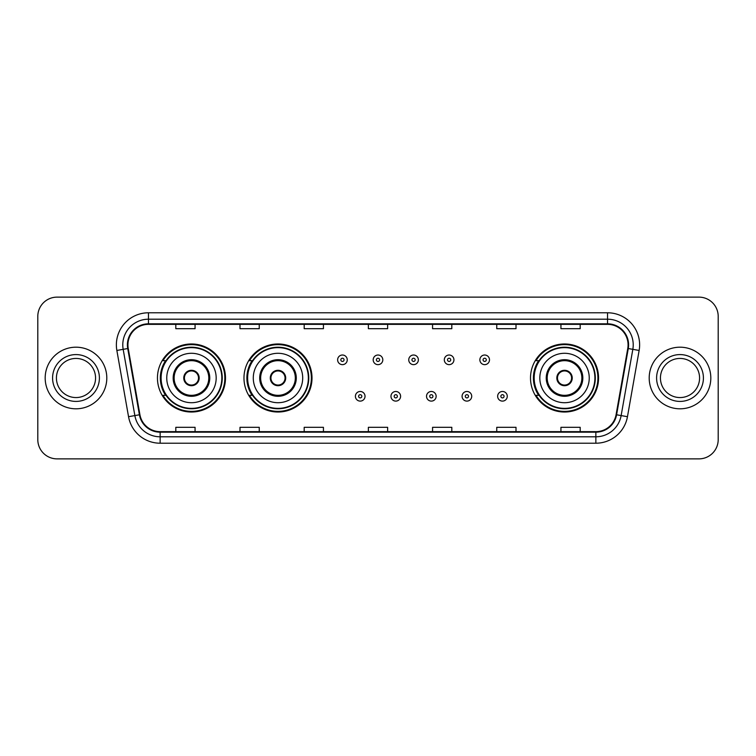 <?xml version="1.0" encoding="UTF-8"?>
<svg xmlns="http://www.w3.org/2000/svg" width="756" height="756" viewBox="0 0 756 756"><rect width="100%" height="100%" fill="white"/><g stroke="black" fill="none" stroke-linecap="round" stroke-linejoin="round"><path stroke-width="1.13" d="M530.514 378A34.02 34.02 0 0 0 564.534 412.02A34.02 34.02 0 0 0 598.554 378A34.02 34.02 0 0 0 564.534 343.98A34.02 34.02 0 0 0 530.514 378M243.971 378A34.02 34.02 0 0 0 277.991 412.02A34.02 34.02 0 0 0 312.011 378A34.02 34.02 0 0 0 277.991 343.98A34.02 34.02 0 0 0 243.971 378M157.446 378A34.02 34.02 0 0 0 191.466 412.02A34.02 34.02 0 0 0 225.486 378A34.02 34.02 0 0 0 191.466 343.98A34.02 34.02 0 0 0 157.446 378M165.602 395.331A31.128 31.128 0 0 1 165.602 360.669M252.135 395.331A31.128 31.128 0 0 1 252.135 360.669M538.669 395.331A31.128 31.128 0 0 1 538.669 360.669M37.8 316.377L37.8 439.623A19.259 19.259 0 0 0 57.059 458.873L698.941 458.873A19.259 19.259 0 0 0 718.2 439.623L718.2 316.377A19.259 19.259 0 0 0 698.941 297.127L57.059 297.127A19.259 19.259 0 0 0 37.8 316.377L37.8 439.623M45.18 378A30.807 30.807 0 0 0 75.997 408.807A30.807 30.807 0 0 0 106.804 378A30.807 30.807 0 0 0 75.997 347.193A30.807 30.807 0 0 0 45.18 378A30.807 30.807 0 0 0 75.997 408.807A30.807 30.807 0 0 0 106.804 378A30.807 30.807 0 0 0 75.997 347.193A30.807 30.807 0 0 0 45.18 378M649.196 378A30.807 30.807 0 0 0 680.003 408.807A30.807 30.807 0 0 0 710.82 378A30.807 30.807 0 0 0 680.003 347.193A30.807 30.807 0 0 0 649.196 378A30.807 30.807 0 0 0 680.003 408.807A30.807 30.807 0 0 0 710.82 378A30.807 30.807 0 0 0 680.003 347.193A30.807 30.807 0 0 0 649.196 378M127.925 344.878A20.544 20.544 0 0 1 148.459 324.343L607.54 324.343A20.544 20.544 0 0 1 627.763 348.45L616.083 414.685A20.544 20.544 0 0 1 595.86 431.657L160.14 431.657A20.544 20.544 0 0 1 139.917 414.685L128.236 348.45A20.544 20.544 0 0 1 127.925 344.878M127.405 344.878A21.055 21.055 0 0 0 127.726 348.535L139.406 414.779A21.055 21.055 0 0 0 160.14 432.177L595.86 432.177A21.055 21.055 0 0 0 616.594 414.779L628.274 348.535A21.055 21.055 0 0 0 607.54 323.823L148.459 323.823A21.055 21.055 0 0 0 127.405 344.878M116.859 350.453A32.092 32.092 0 0 1 148.459 312.786L607.54 312.786A32.092 32.092 0 0 1 639.141 350.453L627.461 416.698A32.092 32.092 0 0 1 595.86 443.214L160.14 443.214A32.092 32.092 0 0 1 128.539 416.698L116.859 350.453L123.171 349.338A25.676 25.676 0 0 1 148.459 319.202L607.54 319.202A25.676 25.676 0 0 1 632.829 349.338L621.139 415.583A25.676 25.676 0 0 1 595.86 436.798L160.14 436.798A25.676 25.676 0 0 1 134.861 415.583L123.171 349.338A25.676 25.676 0 0 1 122.784 344.878M698.941 297.127L57.059 297.127M57.059 458.873L698.941 458.873M718.2 439.623L718.2 316.377M616.594 414.779L621.139 415.583L632.829 349.338L639.141 350.453M368.37 324.343L368.37 328.69L387.63 328.69L387.63 324.343M304.186 324.343L304.186 328.69L323.436 328.69L323.436 324.343M239.992 324.343L239.992 328.69L259.251 328.69L259.251 324.343M175.808 324.343L175.808 328.69L195.067 328.69L195.067 324.343M432.564 324.343L432.564 328.69L451.814 328.69L451.814 324.343M496.749 324.343L496.749 328.69L516.008 328.69L516.008 324.343M560.933 324.343L560.933 328.69L580.192 328.69L580.192 324.343M387.63 431.657L387.63 427.31L368.37 427.31L368.37 431.657M323.436 431.657L323.436 427.31L304.186 427.31L304.186 431.657M259.251 431.657L259.251 427.31L239.992 427.31L239.992 431.657M195.067 431.657L195.067 427.31L175.808 427.31L175.808 431.657M451.814 431.657L451.814 427.31L432.564 427.31L432.564 431.657M516.008 431.657L516.008 427.31L496.749 427.31L496.749 431.657M580.192 431.657L580.192 427.31L560.933 427.31L560.933 431.657M95.558 378A19.561 19.561 0 0 0 75.997 358.438A19.561 19.561 0 0 0 56.426 378A19.561 19.561 0 0 0 75.997 397.561A19.561 19.561 0 0 0 95.558 378A19.561 19.561 0 0 1 75.997 397.561A19.561 19.561 0 0 1 56.426 378M166.755 378A24.712 24.712 0 0 1 191.466 353.288A24.712 24.712 0 0 1 216.178 378A24.712 24.712 0 0 1 191.466 402.712A24.712 24.712 0 0 1 166.755 378A24.712 24.712 0 0 0 191.466 402.712A24.712 24.712 0 0 0 216.178 378M174.135 378A17.331 17.331 0 0 0 191.466 395.331A17.331 17.331 0 0 0 208.798 378A17.331 17.331 0 0 0 191.466 360.669A17.331 17.331 0 0 0 174.135 378M165.989 360.669A30.807 30.807 0 0 0 165.989 395.331M221.829 378A30.363 30.363 0 0 0 191.466 347.637A30.363 30.363 0 0 0 161.104 378A30.363 30.363 0 0 0 191.466 408.363A30.363 30.363 0 0 0 221.829 378M183.765 378A7.702 7.702 0 0 0 191.466 385.702A7.702 7.702 0 0 0 199.168 378A7.702 7.702 0 0 0 191.466 370.298A7.702 7.702 0 0 0 183.765 378M224.844 378A33.377 33.377 0 0 1 162.946 395.331L166.036 395.331A30.779 30.779 0 0 0 222.245 378.076A30.779 30.779 0 0 0 166.036 360.669L162.946 360.669A33.377 33.377 0 0 1 224.844 378M184.01 376.072L184.275 376.072A7.447 7.447 0 0 1 198.667 376.072L198.261 376.072A7.059 7.059 0 0 1 191.466 385.059A7.059 7.059 0 0 1 184.672 376.072A7.059 7.059 0 0 1 198.261 376.072L198.922 376.072M198.922 379.928L198.667 379.928A7.447 7.447 0 0 1 184.275 379.928L184.01 379.928M699.574 378A19.561 19.561 0 0 0 680.003 358.438A19.561 19.561 0 0 0 660.442 378A19.561 19.561 0 0 0 680.003 397.561A19.561 19.561 0 0 0 699.574 378A19.561 19.561 0 0 1 680.003 397.561A19.561 19.561 0 0 1 660.442 378M253.279 378A24.712 24.712 0 0 1 277.991 353.288A24.712 24.712 0 0 1 302.702 378A24.712 24.712 0 0 1 277.991 402.712A24.712 24.712 0 0 1 253.279 378A24.712 24.712 0 0 0 277.991 402.712A24.712 24.712 0 0 0 302.702 378M260.659 378A17.331 17.331 0 0 0 277.991 395.331A17.331 17.331 0 0 0 295.322 378A17.331 17.331 0 0 0 277.991 360.669A17.331 17.331 0 0 0 260.659 378M252.523 360.669A30.807 30.807 0 0 0 252.523 395.331M308.353 378A30.363 30.363 0 0 0 277.991 347.637A30.363 30.363 0 0 0 247.637 378A30.363 30.363 0 0 0 277.991 408.363A30.363 30.363 0 0 0 308.353 378M270.289 378A7.702 7.702 0 0 0 277.991 385.702A7.702 7.702 0 0 0 285.692 378A7.702 7.702 0 0 0 277.991 370.298A7.702 7.702 0 0 0 270.289 378M311.368 378A33.377 33.377 0 0 1 249.471 395.331L252.561 395.331A30.779 30.779 0 0 0 308.769 378.076A30.779 30.779 0 0 0 252.561 360.669L249.471 360.669A33.377 33.377 0 0 1 311.368 378M270.535 376.072L270.799 376.072A7.447 7.447 0 0 1 285.192 376.072L284.785 376.072A7.059 7.059 0 0 1 277.991 385.059A7.059 7.059 0 0 1 271.206 376.072A7.059 7.059 0 0 1 284.785 376.072L285.456 376.072M285.456 379.928L285.192 379.928A7.447 7.447 0 0 1 270.799 379.928L270.535 379.928M539.822 378A24.712 24.712 0 0 1 564.534 353.288A24.712 24.712 0 0 1 589.245 378A24.712 24.712 0 0 1 564.534 402.712A24.712 24.712 0 0 1 539.822 378A24.712 24.712 0 0 0 564.534 402.712A24.712 24.712 0 0 0 589.245 378M547.202 378A17.331 17.331 0 0 0 564.534 395.331A17.331 17.331 0 0 0 581.865 378A17.331 17.331 0 0 0 564.534 360.669A17.331 17.331 0 0 0 547.202 378M539.056 360.669A30.807 30.807 0 0 0 539.056 395.331M594.896 378A30.363 30.363 0 0 0 564.534 347.637A30.363 30.363 0 0 0 534.171 378A30.363 30.363 0 0 0 564.534 408.363A30.363 30.363 0 0 0 594.896 378M556.832 378A7.702 7.702 0 0 0 564.534 385.702A7.702 7.702 0 0 0 572.235 378A7.702 7.702 0 0 0 564.534 370.298A7.702 7.702 0 0 0 556.832 378M597.911 378A33.377 33.377 0 0 1 536.004 395.331L539.104 395.331A30.779 30.779 0 0 0 595.312 378.076A30.779 30.779 0 0 0 539.104 360.669L536.004 360.669A33.377 33.377 0 0 1 597.911 378M557.077 376.072L557.333 376.072A7.447 7.447 0 0 1 571.725 376.072L571.328 376.072A7.059 7.059 0 0 1 564.534 385.059A7.059 7.059 0 0 1 557.739 376.072A7.059 7.059 0 0 1 571.328 376.072L571.99 376.072M571.99 379.928L571.328 379.928A7.059 7.059 0 0 1 557.739 379.928L557.077 379.928M571.328 379.928L571.725 379.928A7.447 7.447 0 0 1 557.333 379.928L557.739 379.928M347.25 359.837A4.81 4.81 0 0 1 342.44 364.647A4.81 4.81 0 0 1 337.63 359.837A4.81 4.81 0 0 1 342.44 355.018A4.81 4.81 0 0 1 347.25 359.837A4.81 4.81 0 0 0 342.44 355.018A4.81 4.81 0 0 0 337.63 359.837M382.81 359.837A4.81 4.81 0 0 1 378 364.647A4.81 4.81 0 0 1 373.19 359.837A4.81 4.81 0 0 1 378 355.018A4.81 4.81 0 0 1 382.81 359.837A4.81 4.81 0 0 0 378 355.018A4.81 4.81 0 0 0 373.19 359.837M418.37 359.837A4.81 4.81 0 0 1 413.56 364.647A4.81 4.81 0 0 1 408.75 359.837A4.81 4.81 0 0 1 413.56 355.018A4.81 4.81 0 0 1 418.37 359.837A4.81 4.81 0 0 0 413.56 355.018A4.81 4.81 0 0 0 408.75 359.837M453.931 359.837A4.81 4.81 0 0 1 449.121 364.647A4.81 4.81 0 0 1 444.311 359.837A4.81 4.81 0 0 1 449.121 355.018A4.81 4.81 0 0 1 453.931 359.837A4.81 4.81 0 0 0 449.121 355.018A4.81 4.81 0 0 0 444.311 359.837M489.491 359.837A4.81 4.81 0 0 1 484.681 364.647A4.81 4.81 0 0 1 479.871 359.837A4.81 4.81 0 0 1 484.681 355.018A4.81 4.81 0 0 1 489.491 359.837A4.81 4.81 0 0 0 484.681 355.018A4.81 4.81 0 0 0 479.871 359.837M355.405 396.295A4.81 4.81 0 0 1 360.215 391.476A4.81 4.81 0 0 1 365.035 396.295A4.81 4.81 0 0 1 360.215 401.105A4.81 4.81 0 0 1 355.405 396.295A4.81 4.81 0 0 0 360.215 401.105A4.81 4.81 0 0 0 365.035 396.295M390.965 396.295A4.81 4.81 0 0 1 395.785 391.476A4.81 4.81 0 0 1 400.595 396.295A4.81 4.81 0 0 1 395.785 401.105A4.81 4.81 0 0 1 390.965 396.295A4.81 4.81 0 0 0 395.785 401.105A4.81 4.81 0 0 0 400.595 396.295M426.526 396.295A4.81 4.81 0 0 1 431.345 391.476A4.81 4.81 0 0 1 436.155 396.295A4.81 4.81 0 0 1 431.345 401.105A4.81 4.81 0 0 1 426.526 396.295A4.81 4.81 0 0 0 431.345 401.105A4.81 4.81 0 0 0 436.155 396.295M462.086 396.295A4.81 4.81 0 0 1 466.906 391.476A4.81 4.81 0 0 1 471.716 396.295A4.81 4.81 0 0 1 466.906 401.105A4.81 4.81 0 0 1 462.086 396.295A4.81 4.81 0 0 0 466.906 401.105A4.81 4.81 0 0 0 471.716 396.295M497.646 396.295A4.81 4.81 0 0 1 502.466 391.476A4.81 4.81 0 0 1 507.276 396.295A4.81 4.81 0 0 1 502.466 401.105A4.81 4.81 0 0 1 497.646 396.295A4.81 4.81 0 0 0 502.466 401.105A4.81 4.81 0 0 0 507.276 396.295M607.54 312.786L607.54 323.823M123.171 349.338L127.726 348.535M160.14 443.214L160.14 432.177M595.86 432.177L595.86 443.214M128.539 416.698L139.406 414.779M628.274 348.535L632.829 349.338M148.459 312.786L148.459 323.823M621.139 415.583L627.461 416.698M99.405 378A23.417 23.417 0 0 0 75.997 354.583A23.417 23.417 0 0 0 52.58 378A23.417 23.417 0 0 0 75.997 401.417A23.417 23.417 0 0 0 99.405 378M209.762 378A18.295 18.295 0 0 0 191.466 359.705A18.295 18.295 0 0 0 173.171 378A18.295 18.295 0 0 0 191.466 396.295A18.295 18.295 0 0 0 209.762 378M703.42 378A23.417 23.417 0 0 0 680.003 354.583A23.417 23.417 0 0 0 656.595 378A23.417 23.417 0 0 0 680.003 401.417A23.417 23.417 0 0 0 703.42 378M296.286 378A18.295 18.295 0 0 0 277.991 359.705A18.295 18.295 0 0 0 259.705 378A18.295 18.295 0 0 0 277.991 396.295A18.295 18.295 0 0 0 296.286 378M582.829 378A18.295 18.295 0 0 0 564.534 359.705A18.295 18.295 0 0 0 546.238 378A18.295 18.295 0 0 0 564.534 396.295A18.295 18.295 0 0 0 582.829 378M340.833 359.837A1.606 1.606 0 0 0 342.44 361.444A1.606 1.606 0 0 0 344.046 359.837A1.606 1.606 0 0 0 342.44 358.231A1.606 1.606 0 0 0 340.833 359.837M376.394 359.837A1.606 1.606 0 0 0 378 361.444A1.606 1.606 0 0 0 379.606 359.837A1.606 1.606 0 0 0 378 358.231A1.606 1.606 0 0 0 376.394 359.837M411.954 359.837A1.606 1.606 0 0 0 413.56 361.444A1.606 1.606 0 0 0 415.167 359.837A1.606 1.606 0 0 0 413.56 358.231A1.606 1.606 0 0 0 411.954 359.837M447.514 359.837A1.606 1.606 0 0 0 449.121 361.444A1.606 1.606 0 0 0 450.727 359.837A1.606 1.606 0 0 0 449.121 358.231A1.606 1.606 0 0 0 447.514 359.837M483.075 359.837A1.606 1.606 0 0 0 484.681 361.444A1.606 1.606 0 0 0 486.288 359.837A1.606 1.606 0 0 0 484.681 358.231A1.606 1.606 0 0 0 483.075 359.837M361.822 396.295A1.606 1.606 0 0 0 360.215 394.689A1.606 1.606 0 0 0 358.618 396.295A1.606 1.606 0 0 0 360.215 397.902A1.606 1.606 0 0 0 361.822 396.295M397.382 396.295A1.606 1.606 0 0 0 395.785 394.689A1.606 1.606 0 0 0 394.178 396.295A1.606 1.606 0 0 0 395.785 397.902A1.606 1.606 0 0 0 397.382 396.295M432.942 396.295A1.606 1.606 0 0 0 431.345 394.689A1.606 1.606 0 0 0 429.739 396.295A1.606 1.606 0 0 0 431.345 397.902A1.606 1.606 0 0 0 432.942 396.295M468.503 396.295A1.606 1.606 0 0 0 466.906 394.689A1.606 1.606 0 0 0 465.299 396.295A1.606 1.606 0 0 0 466.906 397.902A1.606 1.606 0 0 0 468.503 396.295M504.063 396.295A1.606 1.606 0 0 0 502.466 394.689A1.606 1.606 0 0 0 500.859 396.295A1.606 1.606 0 0 0 502.466 397.902A1.606 1.606 0 0 0 504.063 396.295"/></g></svg>
